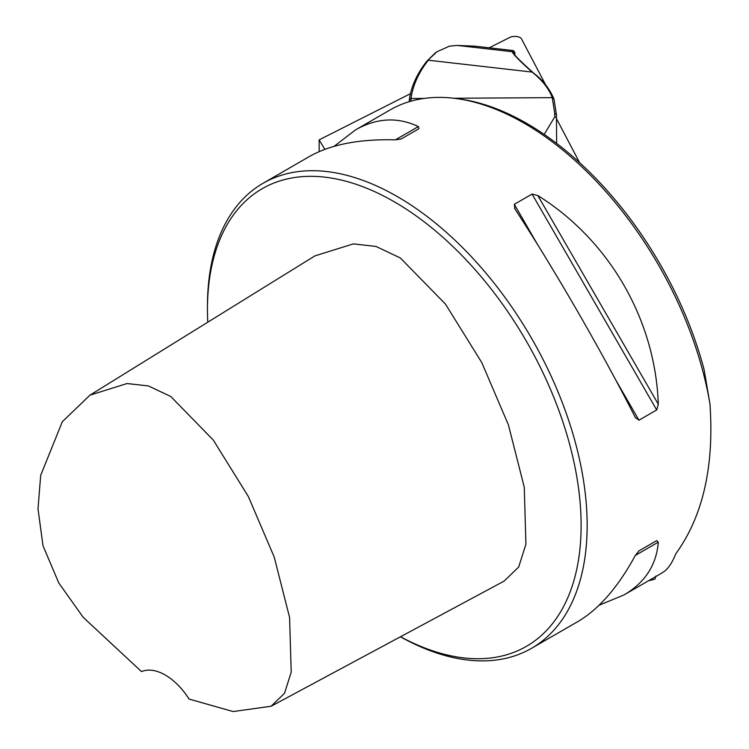 <?xml version="1.0" encoding="UTF-8"?>
<svg xmlns="http://www.w3.org/2000/svg" width="749" height="749" viewBox="0 0 749 749"><rect width="100%" height="100%" fill="white"/><g stroke="black" fill="none" stroke-linecap="round" stroke-linejoin="round"><path stroke-width="1.12" d="M410.48 93.672L319.13 139.876L319.186 151.626M324.879 149.341L319.13 139.876M579.567 162.599L556.47 118.604M400.509 636.744A264.228 152.553 -120 0 0 581.074 520.592A264.228 152.553 -120 0 0 392.214 200.61A264.228 152.553 -120 0 0 207.454 309.665A264.228 152.553 -120 0 0 207.763 322.22M89.983 395.144L314.87 255.905L353.378 243.874L376.026 246.449L400.359 257.984L445.496 304.131L481.757 362.525L508.44 424.955L524.263 487.253L525.91 544.28L518.692 567.012L504.096 581.121L271.082 706.251L284.526 693.284L291.211 672.153L289.591 617.513L274.246 557.125L248.34 496.512L213.315 440.094L170.8 396.521L148.452 385.95L127.068 383.535L89.983 395.144L62.326 421.715L40.68 475.381L38.002 508.889L42.993 545.712L58.778 582.947L83.167 617.279L141.495 671.6A51.138 29.529 60 0 1 189.029 699.042L233.117 711.55L271.082 706.251M400.425 636.79A268.488 155.015 -120 0 0 531.547 648.316L577.713 621.661C598.891 609.227 618.094 587.15 635.339 555.412L638.963 550.861L656.704 540.619L658.305 542.154C656.461 564.999 645.02 582.591 623.992 594.94L658.511 575.007A268.488 155.015 -120 0 0 665.215 570.729C669.157 567.274 672.677 561.647 675.767 553.829C702.88 516.407 714.293 466.515 709.977 404.17A268.488 155.015 -120 0 0 456.534 98.587A268.488 155.015 -120 0 0 390.032 109.972L355.503 129.905C376.71 117.865 397.663 116.76 418.373 126.581L418.906 128.734L401.155 138.977L395.406 139.838C359.305 138.902 330.581 144.501 309.225 156.616L263.058 183.28A268.488 155.015 -120 0 0 207.454 306.182L207.454 309.665M648.531 580.775A272.748 157.477 -120 0 0 654.926 579.089L655.955 575.99M709.977 404.17L704.191 370.006A266.354 153.779 -120 0 0 459.68 99.018L456.534 98.587M656.704 540.619L638.925 550.88L656.704 540.619M623.992 594.94L599.088 605.239M514.853 208.802L514.32 204.308L532.071 194.066L537.819 195.536C609.414 240.242 655.384 319.879 658.305 404.226L656.704 409.946L638.963 420.198L635.339 417.493C601.55 350.963 555.58 271.325 514.853 208.802L514.507 208.241M635.648 418.064L635.339 417.493M334.129 146.317L355.503 129.905M531.547 648.316A268.488 155.015 -120 0 0 531.547 338.286A268.488 155.015 -120 0 0 263.058 183.28M474.829 46.176L457.349 45.436L512.307 51.718L513.121 50.548L514.703 52.14L513.814 53.245C513.337 54.134 519.928 60.753 533.588 73.093A176.296 79.45 0 0 0 534.393 73.748C542.978 80.246 549.494 88.663 553.96 99.008L556.404 114.522A83.532 1.077 89.7 0 1 556.46 117.509L556.638 143.415M556.46 117.509L554.775 116.825A85.236 1.095 -90.3 0 0 554.709 113.324L552.285 97.651C548.951 88.841 542.491 80.536 532.904 72.737A178 80.218 180 0 1 532.099 72.073L428.306 60.21A312.099 140.653 0 0 0 411.042 98.512L410.742 101.237M544.195 134.417L554.775 116.825M409.123 101.714L409.347 99.851A313.803 141.421 180 0 1 426.705 61.343L435.16 53.048M513.908 53.413L512.307 51.718C512.456 53.544 519.057 60.332 532.099 72.073L533.588 73.093M457.349 45.436L449.54 46.12L436.882 51.803L426.705 61.343M474.754 46.166L513.093 50.548L474.651 46.157M514.966 54.883L514.703 52.14L513.187 50.586M545.178 84.272A8.52 3.839 0 0 0 544.954 83.542L521.454 38.789A6.816 3.071 0 0 0 516.492 36.514A6.816 3.071 0 0 0 509.732 37.45L489.228 47.814M658.305 542.154L635.339 555.421M514.32 204.308L537.408 244.296M615.875 380.211L638.963 420.198M532.071 194.066L656.704 409.946M537.819 195.536L658.305 404.226M395.406 139.838L418.373 126.581M410.995 98.503L424.14 98.428M453.838 98.25L552.285 97.651L553.96 99.008M513.87 53.067L512.363 51.512M554.709 113.324L556.404 114.522M532.904 72.737L534.393 73.748M411.042 98.503L409.347 99.851M514.703 52.112L514.975 54.892M514.638 51.999L513.187 50.576M436.882 51.793L435.225 52.992"/></g></svg>
